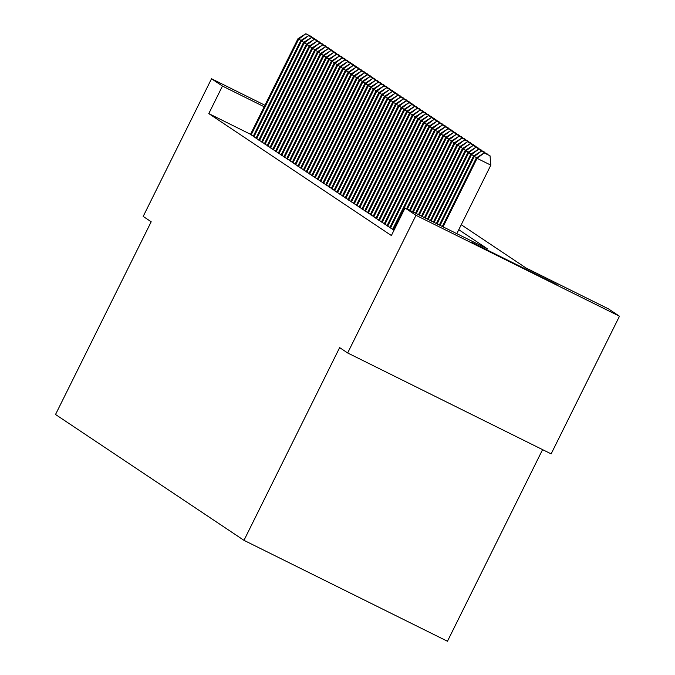 <?xml version="1.0" encoding="UTF-8"?>
<svg xmlns="http://www.w3.org/2000/svg" width="675" height="675" viewBox="0 0 675 675"><rect width="100%" height="100%" fill="white"/><g stroke="black" fill="none" stroke-linecap="round" stroke-linejoin="round"><path stroke-width="1.01" d="M471.209 242.063L557.061 284.664L471.209 242.063M542.573 449.634L447.458 641.25L243.97 540.337L55.527 414.492L151.192 221.771L143.184 216.422L211.52 78.756L264.938 105.249M461.244 224.733L526.036 268L608.529 308.914L619.473 316.221L415.994 215.308L405.051 208.001L487.544 248.906L458.781 229.703M415.994 215.308L347.659 352.966L551.138 453.878L619.473 316.221M392.605 229.407L393.947 230.361M389.821 227.543L392.681 229.255M387.037 225.686L389.897 227.391M384.244 223.822L387.113 225.526M381.459 221.957L384.32 223.67M378.667 220.101L381.535 221.805M375.882 218.236L378.751 219.949M373.098 216.38L375.958 218.084M370.305 214.515L373.174 216.219M367.521 212.65L370.381 214.363M364.736 210.794L367.597 212.498M361.943 208.929L364.812 210.634M359.159 207.065L362.019 208.778M356.366 205.208L359.235 206.913M353.582 203.344L356.442 205.057M350.798 201.488L353.658 203.192M348.005 199.623L350.873 201.327M345.22 197.758L348.081 199.471M342.427 195.902L345.296 197.606M339.643 194.037L342.503 195.742M336.859 192.172L339.719 193.885M334.066 190.316L336.935 192.021M331.282 188.452L334.142 190.164M328.489 186.587L331.358 188.3M325.704 184.731L328.565 186.435M322.92 182.866L325.78 184.579M320.127 181.01L322.996 182.714M317.343 179.145L320.203 180.849M314.558 177.28L317.419 178.993M311.766 175.424L314.634 177.128M308.981 173.559L311.842 175.264M306.188 171.695L309.057 173.407M303.404 169.838L306.264 171.543M300.62 167.974L303.48 169.687M297.827 166.118L300.696 167.822M295.043 164.253L297.903 165.957M292.25 162.388L295.118 164.101M289.465 160.532L292.326 162.236M286.681 158.667L289.541 160.372M283.888 156.803L286.757 158.515M281.104 154.946L283.964 156.651M278.311 153.082L281.18 154.794M275.527 151.225L278.387 152.93M272.742 149.361L275.602 151.065M269.949 147.496L272.818 149.209M267.165 145.64L270.025 147.344M264.372 143.775L267.241 145.479M261.588 141.91L264.457 143.623M258.803 140.054L261.664 141.758M256.011 138.189L258.879 139.902M253.226 136.325L256.087 138.037M250.526 134.291L208.794 113.594L391.382 235.533L405.051 208.001M250.442 134.468L253.302 136.173M347.659 352.966L339.643 347.617L243.97 540.337M208.794 113.594L222.455 86.062L211.52 78.756M264.187 106.76L222.455 86.062M301.075 40.382L298.662 39.192L251.1 135M306.129 33.936L311.631 36.661L305.851 33.75L298.662 39.192L297.962 38.72L250.408 134.536M311.673 37.117L311.631 36.661M305.851 33.75L297.962 38.72M303.86 42.247L301.447 41.048L253.893 136.865M308.922 35.8L314.415 38.526L308.644 35.615L301.447 41.048L300.755 40.584L253.192 136.392M314.457 38.973L314.415 38.526M308.644 35.615L300.755 40.584M306.644 44.103L304.239 42.913L256.677 138.721M311.707 37.657L317.208 40.39L311.428 37.471L304.239 42.913L303.539 42.449L255.977 138.257M317.242 40.837L317.208 40.39M311.428 37.471L303.539 42.449M309.437 45.967L307.024 44.769L259.462 140.586M314.491 39.521L319.992 42.247L314.212 39.336L307.024 44.769L306.332 44.305L258.77 140.122M320.034 42.702L319.992 42.247M314.212 39.336L306.332 44.305M312.221 47.832L309.817 46.634L262.254 142.45M317.284 41.386L322.785 44.111L317.005 41.2L309.817 46.634L309.116 46.17L261.554 141.978M322.819 44.558L322.785 44.111M317.005 41.2L309.116 46.17M315.014 49.688L312.601 48.499L265.039 144.307M320.068 43.242L325.569 45.967L319.79 43.057L312.601 48.499L311.901 48.035L264.347 143.843M325.603 46.423L325.569 45.967M319.79 43.057L311.901 48.035M317.798 51.553L315.385 50.355L267.832 146.171M322.861 45.107L328.354 47.832L322.582 44.921L315.385 50.355L314.693 49.891L267.131 145.707M328.396 48.279L328.354 47.832M322.582 44.921L314.693 49.891M320.583 53.418L318.178 52.22L270.616 148.028M325.645 46.963L331.147 49.697L325.367 46.777L318.178 52.22L317.478 51.756L269.916 147.563M331.18 50.144L331.147 49.697M325.367 46.777L317.478 51.756M323.376 55.274L320.962 54.084L273.4 149.892M328.43 48.828L333.931 51.553L328.151 48.642L320.962 54.084L320.271 53.612L272.708 149.428M333.973 52.009L333.931 51.553M328.151 48.642L320.271 53.612M326.16 57.139L323.755 55.941L276.193 151.757M331.223 50.692L336.724 53.418L330.944 50.507L323.755 55.941L323.055 55.477L275.493 151.293M336.757 53.865L336.724 53.418M330.944 50.507L323.055 55.477M328.953 59.003L326.54 57.805L278.977 153.613M334.007 52.549L339.508 55.282L333.728 52.363L326.54 57.805L325.839 57.341L278.277 153.149M339.542 55.73L339.508 55.282M333.728 52.363L325.839 57.341M331.737 60.86L329.324 59.662L281.762 155.478M336.8 54.413L342.293 57.139L336.521 54.228L329.324 59.662L328.632 59.197L281.07 155.014M342.335 57.594L342.293 57.139M336.521 54.228L328.632 59.197M334.522 62.724L332.117 61.526L284.555 157.343M339.584 56.278L345.085 59.003L339.306 56.093L332.117 61.526L331.417 61.062L283.854 156.87M345.119 59.451L345.085 59.003M339.306 56.093L331.417 61.062M337.314 64.581L334.901 63.391L287.339 159.199M342.368 58.134L347.87 60.86L342.09 57.949L334.901 63.391L334.209 62.927L286.647 158.735M347.912 61.315L347.87 60.86M342.09 57.949L334.209 62.927M340.099 66.445L337.694 65.247L290.132 161.063M345.161 59.999L350.663 62.724L344.883 59.813L337.694 65.247L336.994 64.783L289.432 160.599M350.696 63.172L350.663 62.724M344.883 59.813L336.994 64.783M342.883 68.31L340.478 67.112L292.916 162.92M347.946 61.864L353.447 64.589L347.667 61.67L340.478 67.112L339.778 66.648L292.216 162.456M353.481 65.036L353.447 64.589M347.667 61.67L339.778 66.648M345.676 70.166L343.263 68.977L295.701 164.784M350.73 63.72L356.231 66.445L350.452 63.534L343.263 68.977L342.571 68.504L295.009 164.32M356.273 66.901L356.231 66.445M350.452 63.534L342.571 68.504M348.46 72.031L346.056 70.833L298.493 166.649M353.523 65.585L359.024 68.31L353.244 65.399L346.056 70.833L345.355 70.369L297.793 166.185M359.058 68.757L359.024 68.31M353.244 65.399L345.355 70.369M351.253 73.896L348.84 72.697L301.278 168.505M356.307 67.441L361.808 70.175L356.029 67.255L348.84 72.697L348.14 72.233L300.586 168.041M361.851 70.622L361.808 70.175M356.029 67.255L348.14 72.233M354.038 75.752L351.624 74.562L304.071 170.37M359.1 69.306L364.593 72.031L358.822 69.12L351.624 74.562L350.933 74.09L303.37 169.906M364.635 72.487L364.593 72.031M358.822 69.12L350.933 74.09M356.822 77.617L354.417 76.418L306.855 172.235M361.884 71.17L367.386 73.896L361.606 70.985L354.417 76.418L353.717 75.954L306.155 171.762M367.419 74.343L367.386 73.896M361.606 70.985L353.717 75.954M359.615 79.473L357.202 78.283L309.639 174.091M364.669 73.027L370.17 75.76L364.39 72.841L357.202 78.283L356.51 77.819L308.948 173.627M370.212 76.207L370.17 75.76M364.39 72.841L356.51 77.819M362.399 81.338L359.994 80.139L312.432 175.956M367.462 74.891L372.963 77.617L367.183 74.706L359.994 80.139L359.294 79.675L311.732 175.492M372.997 78.064L372.963 77.617M367.183 74.706L359.294 79.675M365.192 83.202L362.779 82.004L315.217 177.812M370.246 76.756L375.747 79.481L369.968 76.562L362.779 82.004L362.078 81.54L314.525 177.348M375.781 79.928L375.747 79.481M369.968 76.562L362.078 81.54M367.976 85.058L365.563 83.869L318.009 179.677M373.039 78.612L378.532 81.338L372.76 78.427L365.563 83.869L364.871 83.405L317.309 179.213M378.574 81.793L378.532 81.338M372.76 78.427L364.871 83.405M370.761 86.923L368.356 85.725L320.794 181.541M375.823 80.477L381.324 83.202L375.545 80.291L368.356 85.725L367.656 85.261L320.093 181.077M381.358 83.649L381.324 83.202M375.545 80.291L367.656 85.261M373.553 88.788L371.14 87.59L323.578 183.398M378.608 82.333L384.109 85.067L378.329 82.147L371.14 87.59L370.448 87.126L322.886 182.933M384.151 85.514L384.109 85.067M378.329 82.147L370.448 87.126M376.338 90.644L373.933 89.454L326.371 185.262M381.4 84.198L386.902 86.923L381.122 84.012L373.933 89.454L373.233 88.982L325.671 184.798M386.935 87.379L386.902 86.923M381.122 84.012L373.233 88.982M379.131 92.509L376.718 91.311L329.155 187.127M384.185 86.062L389.686 88.788L383.906 85.877L376.718 91.311L376.017 90.847L328.455 186.654M389.72 89.235L389.686 88.788M383.906 85.877L376.017 90.847M381.915 94.365L379.502 93.175L331.94 188.983M386.977 87.919L392.47 90.653L386.699 87.733L379.502 93.175L378.81 92.711L331.248 188.519M392.512 91.1L392.47 90.653M386.699 87.733L378.81 92.711M384.699 96.23L382.295 95.032L334.733 190.848M389.762 89.783L395.263 92.509L389.483 89.598L382.295 95.032L381.594 94.567L334.032 190.384M395.297 92.964L395.263 92.509M389.483 89.598L381.594 94.567M387.492 98.094L385.079 96.896L337.517 192.713M392.546 91.648L398.048 94.373L392.268 91.463L385.079 96.896L384.387 96.432L336.825 192.24M398.09 94.821L398.048 94.373M392.268 91.463L384.387 96.432M390.277 99.951L387.872 98.761L340.31 194.569M395.339 93.504L400.84 96.23L395.061 93.319L387.872 98.761L387.172 98.297L339.609 194.105M400.874 96.685L400.84 96.23M395.061 93.319L387.172 98.297M393.069 101.815L390.656 100.617L343.094 196.433M398.123 95.369L403.625 98.094L397.845 95.183L390.656 100.617L389.956 100.153L342.394 195.969M403.658 98.542L403.625 98.094M397.845 95.183L389.956 100.153M395.854 103.68L393.441 102.482L345.878 198.29M400.916 97.225L406.409 99.959L400.629 97.04L393.441 102.482L392.749 102.018L345.187 197.826M406.451 100.406L406.409 99.959M400.629 97.04L392.749 102.018M398.638 105.536L396.233 104.347L348.671 200.154M403.701 99.09L409.202 101.815L403.422 98.904L396.233 104.347L395.533 103.874L347.971 199.69M409.236 102.271L409.202 101.815M403.422 98.904L395.533 103.874M401.431 107.401L399.018 106.203L351.456 202.019M406.485 100.955L411.986 103.68L406.207 100.769L399.018 106.203L398.317 105.739L350.764 201.555M412.028 104.127L411.986 103.68M406.207 100.769L398.317 105.739M404.215 109.266L401.802 108.068L354.248 203.875M409.278 102.811L414.771 105.545L408.999 102.625L401.802 108.068L401.11 107.603L353.548 203.411M414.813 105.992L414.771 105.545M408.999 102.625L401.11 107.603M407 111.122L404.595 109.932L357.033 205.74M412.062 104.676L417.563 107.401L411.784 104.49L404.595 109.932L403.895 109.46L356.332 205.276M417.597 107.857L417.563 107.401M411.784 104.49L403.895 109.46M409.793 112.987L407.379 111.788L359.817 207.605M414.847 106.54L420.348 109.266L414.568 106.355L407.379 111.788L406.688 111.324L359.125 207.132M420.39 109.713L420.348 109.266M414.568 106.355L406.688 111.324M412.577 114.843L410.172 113.653L362.61 209.461M417.639 108.397L423.141 111.13L417.361 108.211L410.172 113.653L409.472 113.189L361.91 208.997M423.174 111.578L423.141 111.13M417.361 108.211L409.472 113.189M415.37 116.707L412.957 115.509L365.394 211.326M420.424 110.261L425.925 112.987L420.145 110.076L412.957 115.509L412.256 115.045L364.702 210.862M425.967 113.434L425.925 112.987M420.145 110.076L412.256 115.045M418.154 118.572L415.741 117.374L368.187 213.182M423.217 112.126L428.709 114.851L422.938 111.932L415.741 117.374L415.049 116.91L367.487 212.718M428.752 115.298L428.709 114.851M422.938 111.932L415.049 116.91M420.938 120.428L418.534 119.239L370.972 215.047M426.001 113.982L431.502 116.707L425.723 113.797L418.534 119.239L417.833 118.766L370.271 214.582M431.536 117.163L431.502 116.707M425.723 113.797L417.833 118.766M423.731 122.293L421.318 121.095L373.756 216.911M428.785 115.847L434.287 118.572L428.507 115.661L421.318 121.095L420.626 120.631L373.064 216.447M434.329 119.019L434.287 118.572M428.507 115.661L420.626 120.631M426.516 124.158L424.111 122.96L376.549 218.767M431.578 117.703L437.079 120.437L431.3 117.517L424.111 122.96L423.411 122.496L375.848 218.303M437.113 120.884L437.079 120.437M431.3 117.517L423.411 122.496M429.308 126.014L426.895 124.824L379.333 220.632M434.362 119.568L439.864 122.293L434.084 119.382L426.895 124.824L426.195 124.352L378.641 220.168M439.898 122.749L439.864 122.293M434.084 119.382L426.195 124.352M432.093 127.879L429.68 126.681L382.126 222.497M437.155 121.432L442.648 124.158L436.877 121.247L429.68 126.681L428.988 126.217L381.426 222.024M442.69 124.605L442.648 124.158M436.877 121.247L428.988 126.217M434.877 129.735L432.472 128.545L384.91 224.353M439.94 123.289L445.441 126.023L439.661 123.103L432.472 128.545L431.772 128.081L384.21 223.889M445.475 126.47L445.441 126.023M439.661 123.103L431.772 128.081M437.67 131.6L435.257 130.402L387.695 226.218M442.724 125.153L448.225 127.879L442.446 124.968L435.257 130.402L434.565 129.938L387.003 225.754M448.267 128.326L448.225 127.879M442.446 124.968L434.565 129.938M440.454 133.464L438.05 132.266L390.488 228.074M445.517 127.018L451.018 129.743L445.238 126.824L438.05 132.266L437.349 131.802L389.787 227.61M451.052 130.191L451.018 129.743M445.238 126.824L437.349 131.802M443.247 135.321L440.834 134.131L393.272 229.939M448.301 128.874L453.803 131.6L448.023 128.689L440.834 134.131L440.134 133.667L392.572 229.475M453.836 132.055L453.803 131.6M448.023 128.689L440.134 133.667M446.032 137.185L443.618 135.987L407.32 209.123M451.094 130.739L456.587 133.464L450.816 130.553L443.618 135.987L442.927 135.523L406.569 208.752M456.629 133.912L456.587 133.464M450.816 130.553L442.927 135.523M448.816 139.05L446.411 137.852L410.299 210.6M453.878 132.595L459.38 135.329L453.6 132.41L446.411 137.852L445.711 137.388L409.548 210.229M459.413 135.776L459.38 135.329M453.6 132.41L445.711 137.388M451.609 140.906L449.196 139.717L413.277 212.077M456.663 134.46L462.164 137.185L456.384 134.274L449.196 139.717L448.504 139.244L412.526 211.705M462.206 137.641L462.164 137.185M456.384 134.274L448.504 139.244M454.393 142.771L451.988 141.573L416.256 213.553M459.456 136.325L464.957 139.05L459.177 136.139L451.988 141.573L451.288 141.109L415.505 213.182M464.991 139.497L464.957 139.05M459.177 136.139L451.288 141.109M457.178 144.627L454.773 143.438L419.234 215.03M462.24 138.181L467.741 140.915L461.962 137.995L454.773 143.438L454.072 142.973L418.483 214.658M467.775 141.362L467.741 140.915M461.962 137.995L454.072 142.973M459.97 146.492L457.557 145.294L422.212 216.506M465.033 140.046L470.526 142.771L464.746 139.86L457.557 145.294L456.865 144.83L421.462 216.135M470.568 143.227L470.526 142.771M464.746 139.86L456.865 144.83M462.755 148.357L460.35 147.158L425.191 217.983M467.817 141.91L473.318 144.636L467.539 141.725L460.35 147.158L459.65 146.694L424.448 217.62M473.352 145.083L473.318 144.636M467.539 141.725L459.65 146.694M465.548 150.213L463.134 149.023L428.169 219.459M470.602 143.767L476.103 146.492L470.323 143.581L463.134 149.023L462.434 148.559L427.427 219.097M476.145 146.947L476.103 146.492M470.323 143.581L462.434 148.559M468.332 152.078L465.919 150.879L431.148 220.936M473.394 145.631L478.887 148.357L473.116 145.446L465.919 150.879L465.227 150.415L430.405 220.573M478.929 148.804L478.887 148.357M473.116 145.446L465.227 150.415M471.116 153.942L468.712 152.744L434.126 222.421M476.179 147.488L481.68 150.221L475.9 147.302L468.712 152.744L468.011 152.28L433.384 222.05M481.714 150.668L481.68 150.221M475.9 147.302L468.011 152.28M473.909 155.798L471.496 154.609L437.105 223.898M478.963 149.352L484.464 152.078L478.685 149.167L471.496 154.609L470.804 154.136L436.362 223.526M484.507 152.533L484.464 152.078M478.685 149.167L470.804 154.136M476.693 157.663L474.289 156.465L440.083 225.374M481.756 151.217L487.257 153.942L481.477 151.031L474.289 156.465L473.588 156.001L439.341 225.003M487.291 154.389L487.257 153.942M481.477 151.031L473.588 156.001M456.806 233.668L490.826 165.147L477.073 158.33L443.062 226.851M484.54 153.073L490.042 155.807L484.262 152.887L477.073 158.33L476.373 157.866L442.319 226.479M490.826 165.147L490.042 155.807M484.262 152.887L476.373 157.866"/></g></svg>
